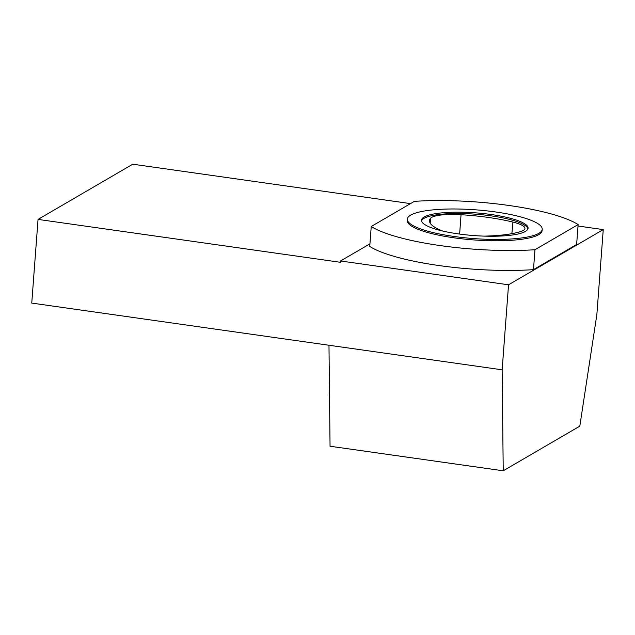 <?xml version="1.0" encoding="UTF-8"?>
<svg xmlns="http://www.w3.org/2000/svg" width="635" height="635" viewBox="0 0 635 635"><rect width="100%" height="100%" fill="white"/><g stroke="black" fill="none" stroke-linecap="round" stroke-linejoin="round"><path stroke-width="0.95" d="M369.935 243.84L340.535 260.969L508.54 284.798L603.25 229.6L596.86 314.611L579.803 426.156L503.222 470.797L502.142 369.808L508.54 284.798M578.025 226.02L603.25 229.6M371.237 226.505L369.745 246.436A110.911 23.63 4.3 0 0 533.471 269.653L576.636 244.499L578.128 224.576A110.911 23.63 4.3 0 0 414.401 201.351L371.237 226.505A110.911 23.63 4.3 0 0 534.972 249.73L533.471 269.653M484.068 236.125A76.351 16.264 4.3 0 0 521.351 231.291A32.718 6.969 4.3 0 0 524.931 228.513A32.718 6.969 4.3 0 0 512.921 222.083A76.351 16.264 4.3 0 0 461.05 214.709A32.718 6.969 4.3 0 0 430.443 218.392A76.351 16.264 4.3 0 0 429.49 220.726A76.351 16.264 4.3 0 0 441.73 230.64A32.718 6.969 4.3 0 0 442.778 231.045M503.222 470.797L330.049 446.23L328.978 345.249L31.75 303.093L38.044 219.408L132.755 164.203L410.535 203.605M328.978 345.249L502.142 369.808M38.044 219.408L340.439 262.303L340.535 260.969M534.972 249.73L578.128 224.576M407.353 219.146L407.249 220.472A67.62 14.407 4.3 0 0 473.607 239.911A67.62 14.407 4.3 0 0 542.115 230.608L542.219 229.283A67.62 14.407 -175.7 0 1 473.702 238.577A67.62 14.407 -175.7 0 1 407.353 219.146A67.62 14.407 -175.7 0 1 495.76 211.987A67.62 14.407 -175.7 0 1 542.219 229.283M491.363 214.551A53.443 11.382 -175.7 0 1 528.082 228.219A53.443 11.382 -175.7 0 1 473.932 235.569A53.443 11.382 -175.7 0 1 421.489 220.21A53.443 11.382 -175.7 0 1 491.363 214.551M421.529 220.877A53.443 11.382 -175.7 0 1 491.26 215.884A53.443 11.382 -175.7 0 1 527.939 228.878M511.866 233.664L512.921 222.083M459.629 234.069L461.05 214.709M430.205 223.179L430.443 218.392"/></g></svg>
